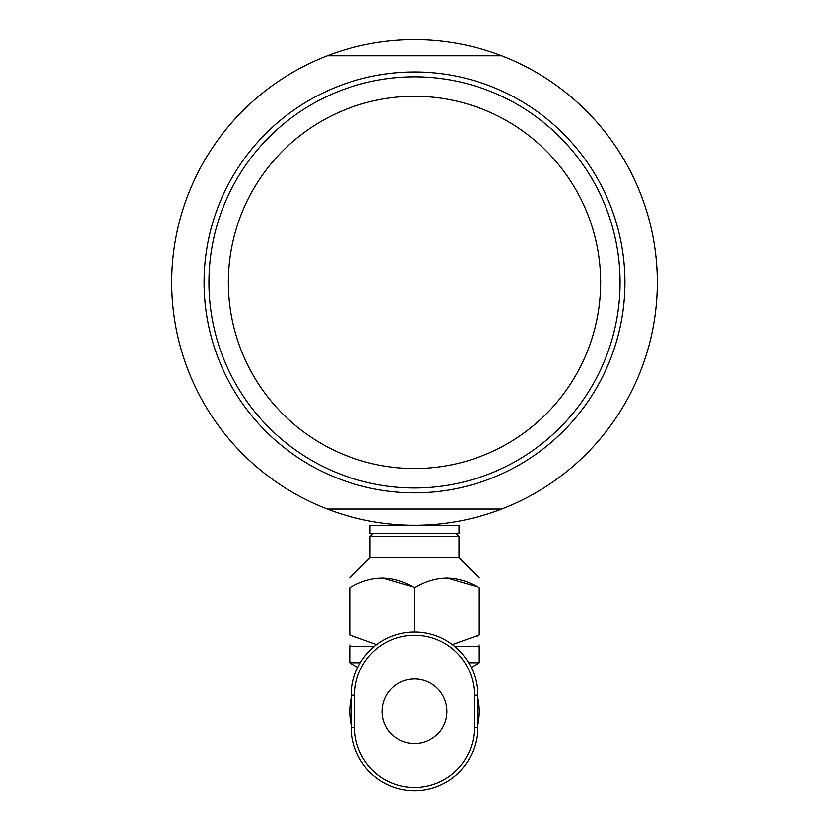 <?xml version="1.0" encoding="UTF-8"?>
<svg xmlns="http://www.w3.org/2000/svg" width="829" height="829" viewBox="0 0 829 829"><rect width="100%" height="100%" fill="white"/><g stroke="black" fill="none" stroke-linecap="round" stroke-linejoin="round"><path stroke-width="1.24" d="M327.341 55.823A242.783 242.783 0 0 0 327.341 509.016A242.783 242.783 0 0 0 657.283 282.42A242.783 242.783 0 0 0 327.341 55.823L501.659 55.823M624.911 282.42A210.411 210.411 0 0 0 414.5 72.009A210.411 210.411 0 0 0 204.089 282.42A210.411 210.411 0 0 0 414.5 492.83A210.411 210.411 0 0 0 624.911 282.42M600.631 282.42A186.131 186.131 0 0 0 414.5 96.278A186.131 186.131 0 0 0 228.369 282.42A186.131 186.131 0 0 0 414.5 468.551A186.131 186.131 0 0 0 600.631 282.42M414.479 525.203L459.007 525.203L459.007 533.285L369.993 533.285L369.993 525.203L414.5 525.203M408.635 525.13L406.718 525.068L408.635 525.13M399.236 524.716L396.552 524.529L399.236 524.716M396.179 524.508L394.272 524.353L396.179 524.508M420.365 525.13L422.282 525.068L420.365 525.13M429.764 524.716L432.448 524.529L429.764 524.716M432.821 524.508L434.728 524.353L432.821 524.508M501.659 509.016L327.341 509.016M620.051 282.42A205.551 205.551 0 0 0 414.5 76.859A205.551 205.551 0 0 0 208.949 282.42A205.551 205.551 0 0 0 414.5 487.97A205.551 205.551 0 0 0 620.051 282.42M414.5 743.706A32.372 32.372 0 0 0 446.872 711.334A32.372 32.372 0 0 0 414.5 678.961A32.372 32.372 0 0 0 382.128 711.334A32.372 32.372 0 0 0 414.5 743.706M477.628 696.94A64.745 64.745 0 0 1 477.628 725.717M351.372 725.717A64.745 64.745 0 0 1 351.372 696.94M468.696 662.775L479.245 662.775L479.245 646.589L454.831 646.589M357.796 667.418L349.755 662.775L349.755 646.589L374.169 646.589M349.755 662.775L360.304 662.775M455.774 533.285L459.007 536.529L369.993 536.529L373.226 533.285M477.38 635.998L479.245 634.952C479.266 647.946 479.266 647.946 479.245 634.952L452.354 644.63M376.646 644.63L349.755 634.952C349.734 647.946 349.734 647.946 349.755 634.952L376.646 644.63M349.734 577.823L369.993 557.565L459.007 557.565L479.266 577.823M416.345 586.777L414.5 587.813C436.095 574.818 457.67 574.818 479.245 587.813C479.266 574.818 479.266 574.818 479.245 587.813L479.245 634.952M477.525 586.849L446.872 577.834M412.655 586.777L382.128 577.834M351.403 586.891L349.755 587.813C349.734 574.818 349.734 574.818 349.755 587.813C371.319 574.818 392.905 574.818 414.5 587.813L414.5 632.019M477.628 695.148L477.628 727.52A63.128 63.128 0 0 1 414.5 790.638A63.128 63.128 0 0 1 351.372 727.52L351.372 695.148A63.128 63.128 0 0 1 414.5 632.019A63.128 63.128 0 0 1 477.628 695.148L474.385 695.148A59.885 59.885 0 0 0 414.5 635.263A59.885 59.885 0 0 0 354.615 695.148L354.615 727.52L351.372 727.52M349.755 634.952L349.755 587.813M354.615 727.52A59.885 59.885 0 0 0 414.5 787.405A59.885 59.885 0 0 0 474.385 727.52L477.628 727.52M474.385 727.52L474.385 695.148M351.372 695.148L354.615 695.148M434.728 525.203L434.728 524.353M394.272 525.203L394.272 524.353M477.628 646.589L479.266 644.941M351.372 646.589L349.734 644.941M459.007 557.565L459.007 536.529M369.993 557.565L369.993 536.529M471.204 667.418L479.245 662.775"/></g></svg>

